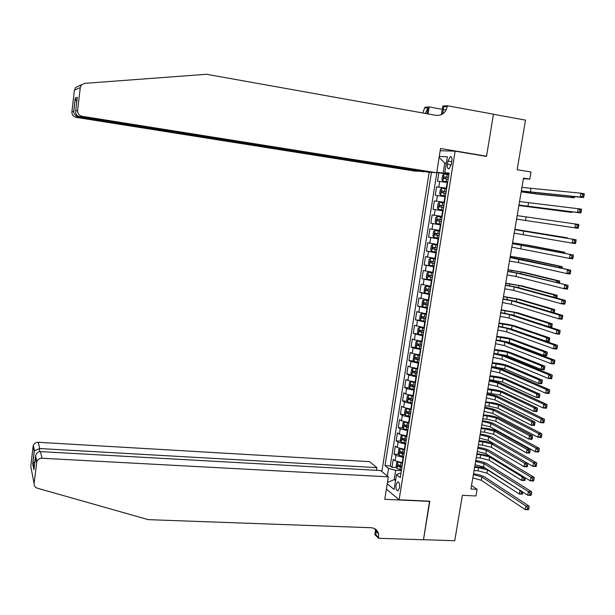 <?xml version="1.0" encoding="UTF-8"?>
<svg xmlns="http://www.w3.org/2000/svg" width="615" height="615" viewBox="0 0 615 615"><rect width="100%" height="100%" fill="white"/><g stroke="black" fill="none" stroke-linecap="round" stroke-linejoin="round"><path stroke-width="0.92" d="M399.496 487.772C399.796 483.836 399.143 481.883 397.536 481.922L396.06 484.989C395.76 488.917 396.414 490.862 398.028 490.832L399.496 487.772M429.185 172.192L381.846 471.597M386.397 489.102L399.104 499.772L429.824 501.187L423.489 539.693L454.739 540.723L462.38 495.306L475.956 495.959L477.086 489.325L471.528 485.481M399.104 499.772L455.131 151.159L486.511 156.425L493.445 114.259L525.494 120.125L517.154 169.717L530.991 171.992L529.776 179.15L523.503 178.135L470.929 489.01L477.086 489.325M447.612 182.517L437.503 181.217L438.849 172.754L448.919 174.36M446.705 188.19L436.604 186.845L446.667 188.398M436.604 186.845L435.266 195.278L445.337 196.685M443.077 210.814L433.029 209.3L434.367 200.897L444.422 202.397M433.029 209.3L443.077 210.776M442.17 216.449L432.137 214.896L430.808 223.276L440.847 224.698M439.91 230.51L429.916 228.849L428.586 237.206L438.618 238.574M437.665 244.524L427.702 242.764L426.38 251.089L436.396 252.411M435.42 258.492L425.495 256.632L424.173 264.927L434.19 266.203M433.191 272.414L423.297 270.454L421.975 278.718L429.67 279.664M430.961 286.298L421.098 284.23L419.784 292.471L425.826 293.178M428.747 300.128L418.915 297.96L417.608 306.178L422.935 306.777M426.533 313.919L416.732 311.651L415.433 319.838L420.568 320.392M424.327 327.664L414.564 325.289L413.265 333.461L418.338 333.983M422.128 341.363L414.402 339.803L412.396 338.896L411.097 347.029L416.117 347.529M419.937 355.016L412.227 353.417L410.236 352.449L408.944 360.559L413.903 361.028M417.754 368.631L410.067 366.994L408.083 365.963L406.799 374.051L411.696 374.489M415.579 382.199L407.906 380.524L405.938 379.432L404.655 387.496L409.498 387.904M413.411 395.722L405.754 394.007L403.801 392.862L402.525 400.895L407.315 401.28M411.243 409.206L403.617 407.453L401.672 406.246L400.396 414.256L405.139 414.618M409.09 422.643L401.48 420.852L399.55 419.591L398.274 427.579L402.971 427.909M406.938 436.035L399.343 434.205L397.428 432.891L396.16 440.847L400.811 441.155M404.801 449.388L397.221 447.52L395.314 446.152L394.054 454.085L398.658 454.37M447.966 161.061L447.459 164.267C447.128 167.434 447.666 168.956 449.058 168.833L451.333 164.482L451.848 161.253C452.171 158.086 451.641 156.564 450.249 156.687L447.966 161.061L451.779 161.684M440.194 150.729L455.131 151.159M400.949 473.389L399.473 473.304L396.506 474.688L400.265 477.647L449.127 173.069L444.791 172.746L449.035 173.63M396.506 474.688L394.138 489.502L387.242 483.813M387.35 476.033L388.557 468.446L384.99 465.64L431.438 172.361M439.279 156.448L447.343 156.779L444.791 172.746M403.517 457.383L395.952 455.492L394.054 454.085M402.664 462.703L402.233 462.672L403.086 457.352M405.654 444.053L398.074 442.2L396.16 440.847M407.799 430.685L400.196 428.87L398.274 427.579M409.951 417.27L402.333 415.494L400.396 414.256M412.112 403.817L404.47 402.079L402.525 400.895M414.279 390.317L406.615 388.618L404.655 387.496M416.447 376.78L408.767 375.112L406.799 374.051M418.63 363.188L410.928 361.566L408.944 360.559M420.814 349.558L413.096 347.975L411.097 347.029M423.005 335.89L413.265 333.461M425.211 322.168L415.433 319.838M427.417 308.407L417.608 306.178M429.631 294.6L419.784 292.471M431.853 280.748L421.975 278.718M434.082 266.856L424.173 264.927M436.319 252.911L426.38 251.089M438.564 238.92L428.586 237.206M440.817 224.89L430.808 223.276M444.43 202.343L443.999 202.274L444.906 196.615M438.849 172.754L436.881 172.607L390.241 465.939L391.955 467.277L396.514 467.538M402.233 462.672L395.107 460.796L393.216 459.367L391.955 467.277M434.367 200.897L443.999 202.274M446.298 163.321L444.753 163.067L443.161 173.061L436.773 172.215M448.981 173.991L443.161 173.061M523.411 178.673L529.776 179.15M446.321 163.16L444.753 163.067L439.125 157.417M395.699 479.723L394.184 479.639L395.537 480.722M401.387 470.667L395.668 470.344L394.184 479.639L387.45 482.483M390.241 465.939L384.99 465.64M388.557 468.446L395.668 470.344M521.935 187.421L580.929 193.187L584.25 193.717L584.15 194.817L582.82 194.609L582.551 196.154L583.881 196.37L584.15 194.817M521.336 190.958L580.253 197.046L580.929 193.187L582.82 194.609M582.551 196.154L580.253 197.046L583.566 197.576L521.32 191.05M583.566 197.576L583.881 196.37M448.865 174.714L443.999 174.076L442.577 175.398L441.901 179.642L442.869 181.164L447.728 181.817M442.869 181.164L447.72 181.856M521.205 191.749L534.65 193.671L574.356 197.815L537.656 194.14L521.182 191.849M448.427 177.412L444.053 176.836L443.907 178.535L448.158 179.119M445.468 178.734L445.837 177.12L448.42 177.466M573.149 196.554L571.204 197.315L571.366 196.377M574.356 197.815L574.625 196.7M79.812 85.27L80.888 85.085M436.688 172.761L82.072 116.289L79.596 116.742L427.671 172.077L436.688 172.761L440.548 148.484L486.55 156.21L493.461 114.182L447.343 105.749L442.792 106.041L441.424 114.651M484.828 156.141L486.55 156.21M423.558 171.424L414.979 171.116L76.137 117.365C73.27 116.619 71.855 114.782 71.894 111.853L74.407 90.159L75.707 87.445L84.701 83.348L206.555 74.277L436.15 115.366C441.954 115.758 445.644 112.822 447.213 106.572L447.343 105.749M71.894 111.853L73.677 111.423L75.23 98.023L77.29 97.278L75.699 110.938L77.613 110.477L80.281 87.599L74.407 90.159M422.713 112.968L424.973 107.202L429.193 106.933L428.094 113.929M446.106 110L443.338 109.493M442.27 109.301L429.193 106.933M423.504 171.762L78.459 116.942L76.137 117.365M425.334 113.437L428.032 107.786L427.094 113.752M442.631 113.975L443.769 106.787L447.213 106.572M75.707 87.445L78.589 86.131M81.649 84.739L80.281 87.599M77.613 110.477C77.567 113.567 79.051 115.505 82.072 116.289M73.677 111.423L73.7 112.045C74.261 114.705 75.853 116.343 78.459 116.942L78.52 116.435M75.23 98.023L76.767 101.767M77.29 97.278L77.183 98.216M75.699 110.938C75.391 114.013 76.691 115.951 79.596 116.742M376.503 470.314L376.926 467.631L369.523 461.657L38.268 442.3L39.729 448.55L39.36 451.694M376.926 467.631L39.729 448.55L34.494 450.726L33.348 445.398C34.286 443.338 35.931 442.308 38.268 442.3M429.793 501.386L384.775 499.319L388.349 476.84L41.989 458.244C39.529 458.267 37.807 459.359 36.815 461.519L34.102 483.567C33.994 485.858 35.063 487.395 37.307 488.187L148.269 519.652L371.053 527.724C375.012 528.07 377.533 530.153 378.594 533.974L378.579 538.294L423.481 539.762L429.516 501.171M36.546 462.603L35.393 457.199L33.933 469.752L32.733 463.81L34.171 451.471L33.095 446.429L30.781 466.385L34.102 483.567M378.579 538.294L374.866 534.673L375.711 529.369M388.349 476.84L380.531 470.537L40.444 451.61L41.989 458.244M376.365 531.814L376.618 530.192M33.095 446.429L33.348 445.398M374.766 528.746L375.788 531.26L375.888 534.812L378.694 537.548M35.393 457.199L35.585 455.815C36.508 453.017 38.122 451.618 40.444 451.61M33.933 469.752L34.056 468.691M32.733 463.81L34.886 461.573M36.231 461.112L37.069 460.966M34.171 451.471L34.494 450.726M519.544 201.543L581.529 209.131L581.429 210.261L580.099 210.053L579.83 211.598L581.152 211.798L581.429 210.261M518.952 205.064L577.531 212.467L578.215 208.616L580.099 210.053M579.83 211.598L577.531 212.467L580.852 212.975L518.945 205.11M580.852 212.975L581.152 211.798M517.161 215.619L578.823 224.483L578.715 225.643L577.385 225.444L577.116 226.981L578.438 227.173L578.715 225.643M516.569 219.132L574.833 227.827L575.502 223.991L577.385 225.444M578.438 227.173L578.146 228.311L574.833 227.827L577.116 226.981M514.793 229.656L576.124 239.781L514.801 229.61M514.202 233.154L572.135 243.133L572.811 239.304L574.679 240.78L574.41 242.31L575.74 242.502L576.009 240.972L574.679 240.78M575.74 242.502L575.448 243.602L572.135 243.133L574.41 242.31M576.009 240.972L576.124 239.781M512.426 243.64L573.434 255.025L512.441 243.555M511.834 247.13L569.452 258.377L570.12 254.572L571.988 256.063L571.719 257.585L573.042 257.77L573.311 256.247L571.988 256.063M573.042 257.77L572.757 258.83L569.452 258.377L571.719 257.585M573.311 256.247L573.434 255.025M440.609 195.293L445.452 195.985L440.609 195.293L439.648 193.74L440.325 189.512L441.701 188.267L440.586 195.255M441.701 188.267L446.59 188.905M518.883 205.448L571.796 212.406L518.876 205.495M443.277 192.918L443.561 191.273L446.152 191.626L444.56 191.365L441.785 190.996L441.639 192.687L445.883 193.294M569.559 211.575L568.644 211.921L568.721 211.468M571.796 212.406L571.927 211.868M444.314 203.05L439.479 202.343L438.072 203.588L437.403 207.801L438.357 209.384L443.184 210.107M442.024 207.186L443.615 207.424L441.216 207.071L441.293 205.379L443.884 205.733L439.517 205.11L439.387 206.801L442.024 207.186L441.593 209.869M437.234 216.411L442.054 217.149L437.234 216.411L435.835 217.61L435.166 221.815L436.112 223.429L440.932 224.183M564.124 237.759L564.193 237.367L567.345 237.821L514.855 229.28M441.624 219.824L437.257 219.178L437.134 220.862L441.355 221.508M441.362 221.485L438.972 221.123L439.025 219.432L437.257 219.178M514.847 229.318L564.193 237.367L564.839 237.882M567.291 238.289L567.345 237.821M439.81 231.163L434.99 230.433L433.598 231.594L432.929 235.776L433.875 237.421L438.68 238.213M434.99 230.433L439.802 231.202M561.503 252.704L561.656 251.843L564.808 252.273L528.892 245.354L512.564 242.81M439.371 233.869L435.013 233.2L434.897 234.884L439.102 235.545M439.11 235.499L436.727 235.13L436.281 233.861M512.549 242.902L525.894 244.939L561.656 251.843L563.132 253.026M564.685 253.326L564.808 252.273M510.066 257.577L570.751 270.216L522.066 259.476L510.089 257.447M509.481 261.06L518.376 262.559L566.776 273.575L567.445 269.785L569.298 271.292L569.036 272.806L570.359 272.983L570.628 271.461L569.298 271.292M570.359 272.983L570.082 274.006L566.776 273.575L569.036 272.806M570.628 271.461L570.751 270.216M437.565 245.147L432.722 244.432L431.376 245.531L430.708 249.698L431.645 251.374L436.435 252.196M432.76 244.409L437.557 245.208M558.897 267.602L559.135 266.264L562.279 266.679L526.578 258.907L510.281 256.301M437.127 247.868L432.768 247.184L432.66 248.852L436.858 249.544M436.873 249.467L434.49 249.098L434.029 247.86M510.258 256.44L523.58 258.508L559.135 266.264L560.826 268.032M562.064 268.301L562.148 267.856L560.888 267.686M562.148 267.856L562.279 266.679M507.721 271.476L516.592 273.022L568.076 285.352L519.683 273.414L507.752 271.292M507.129 274.943L516 276.496L564.109 288.719L564.77 284.937L566.623 286.459L566.361 287.974L567.683 288.143L567.952 286.628L566.623 286.459M567.683 288.143L567.414 289.135L564.109 288.719L566.361 287.974M567.952 286.628L568.076 285.352M435.328 259.084L430.531 258.331L429.155 259.422L428.494 263.574L429.424 265.28L434.198 266.134M430.531 258.331L435.312 259.169M556.298 282.446L556.613 280.64L559.758 281.04L524.264 272.414L508.013 269.747M434.89 261.821L430.531 261.114L430.431 262.782L434.621 263.489M434.636 263.389L432.26 263.012L431.791 261.813M507.982 269.931L521.274 272.03L556.613 280.64L558.366 282.077L558.212 282.923M559.45 283.223L559.619 282.239L558.366 282.077M559.619 282.239L559.758 281.04M505.376 285.322L514.225 286.928L562.118 300.043L565.416 300.443L517.315 287.305L505.415 285.099M504.792 288.781L513.64 290.395L561.449 303.81L562.118 300.043L563.963 301.581L563.694 303.087L565.016 303.249L565.285 301.742L563.963 301.581M565.016 303.249L564.755 304.202L561.449 303.81L563.694 303.087M565.285 301.742L565.416 300.443M433.098 272.975L428.309 272.214L426.948 273.268L426.287 277.411L427.202 279.141L431.968 280.025M428.309 272.214L433.083 273.083M553.708 297.245L554.107 294.969L557.252 295.346L521.958 285.883L505.745 283.154M432.66 275.728L428.301 274.997L428.209 276.658L432.391 277.388M432.414 277.273L430.039 276.888L429.562 275.712M505.707 283.384L518.968 285.514L554.107 294.969L555.852 296.422L555.614 297.76M556.206 297.929L556.859 298.006L557.105 296.576L555.852 296.422M557.105 296.576L557.252 295.346M503.039 299.128L511.872 300.789L559.466 315.088L562.763 315.472L514.955 301.15L503.085 298.859M502.455 302.572L511.28 304.248L558.804 318.847L559.466 315.088L561.303 316.648L561.041 318.147L562.364 318.301L562.625 316.802L561.303 316.648M562.364 318.301L562.102 319.223L558.804 318.847L561.041 318.147M562.625 316.802L562.763 315.472M430.877 286.821L426.064 286.083L424.742 287.067L424.081 291.195L424.996 292.955L429.747 293.878M426.103 286.06L430.861 286.959M551.132 311.99L551.609 309.245L554.745 309.614L519.66 299.313L503.485 296.515M430.438 289.588L426.087 288.842L426.003 290.495L430.169 291.249M430.193 291.103L427.825 290.711L427.34 289.565M503.439 296.799L516.677 298.952L551.609 309.245L553.346 310.713L553.093 312.143L554.353 312.289L554.599 310.859L553.346 310.713M554.192 312.904L554.353 312.289M554.599 310.859L554.745 309.614M552.393 312.366L553.093 312.143M500.718 312.889L509.52 314.603L556.821 330.086L560.119 330.447L512.602 314.957L500.771 312.574M500.133 316.325L508.928 318.047L556.168 333.83L556.821 330.086L558.658 331.662L558.389 333.161L559.712 333.299L559.981 331.8L558.658 331.662M559.712 333.299L559.466 334.183L556.168 333.83L558.389 333.161M559.981 331.8L560.119 330.447M428.663 300.627L423.896 299.851L422.543 300.82L421.89 304.94L422.797 306.731L427.533 307.677M423.896 299.851L428.64 300.781M548.557 326.68L549.118 323.475L552.255 323.828L517.376 312.697L501.233 309.837M428.217 303.403L423.873 302.634L423.796 304.287L427.955 305.063M427.979 304.894L425.618 304.494L425.126 303.372M501.171 310.168L514.386 312.351L549.118 323.475L550.848 324.958L550.602 326.381L551.855 326.519L552.101 325.097L550.848 324.958M551.855 326.519L551.632 327.372L550.21 327.218M552.101 325.097L552.255 323.828M549.08 326.849L550.602 326.381M498.396 326.611L507.175 328.379L554.192 345.03L557.49 345.376L510.258 328.71L498.458 326.242M497.812 330.032L506.591 331.808L553.538 348.759L554.192 345.03L556.022 346.622L555.752 348.113L557.075 348.251L557.336 346.752L556.022 346.622M557.075 348.251L556.829 349.097L553.538 348.759L555.752 348.113M557.336 346.752L557.49 345.376M426.456 314.38L421.698 313.596L420.352 314.534L419.699 318.639L420.599 320.453L425.326 321.437M421.698 313.596L426.426 314.565M509.62 328.502L546.02 341.202L546.635 337.658L549.772 337.996L515.093 326.035C511.572 324.951 506.968 324.059 501.287 323.367L498.988 323.113M426.01 317.179L421.667 316.387L421.598 318.04L425.741 318.824M425.772 318.639L423.42 318.232L422.92 317.132M498.919 323.49L512.111 325.712L546.635 337.658L548.357 339.157L548.111 340.579L549.364 340.71L549.61 339.296L548.357 339.157M549.364 340.71L549.149 341.533L546.02 341.202L548.111 340.579M549.61 339.296L549.772 337.996M496.082 340.279L504.838 342.101L551.57 359.921L554.861 360.244L507.913 342.424L496.151 339.864M495.505 343.693L504.254 345.53L550.917 363.634L551.57 359.921L553.392 361.528L553.131 363.011L554.446 363.142L554.707 361.658L553.392 361.528M554.446 363.142L554.207 363.957L550.917 363.634L553.131 363.011M554.707 361.658L554.861 360.244M424.258 328.095L419.507 327.303L418.169 328.202L417.516 332.292L418.415 334.137L423.128 335.152M419.507 327.303L424.227 328.302M500.203 340.518L509.266 342.347L543.545 355.324L544.16 351.795L547.296 352.118L512.818 339.334C509.312 338.181 504.723 337.266 499.042 336.597L496.743 336.351M423.804 330.908L419.468 330.094L419.407 331.739L423.543 332.546M423.581 332.338L421.229 331.931L420.721 330.855M496.674 336.774L509.835 339.026L544.16 351.795L545.882 353.31L545.628 354.724L546.889 354.847L547.135 353.433L545.882 353.31M546.889 354.847L546.673 355.639L543.545 355.324L545.628 354.724M547.135 353.433L547.296 352.118M493.776 353.909L502.509 355.785L548.957 374.758L552.247 375.065L505.584 356.093C502.832 355.063 498.919 354.179 493.853 353.448M493.199 357.307L501.925 359.198L548.303 378.463L548.957 374.758L550.771 376.38L550.51 377.864L551.824 377.987L552.086 376.503L550.771 376.38M551.824 377.987L551.594 378.763L548.303 378.463L550.51 377.864M552.086 376.503L552.247 375.065M422.067 341.763L417.324 340.964L415.994 341.825L415.348 345.899L416.232 347.775L420.937 348.82M417.324 340.964L422.028 341.994M493.876 353.325L507.006 355.608L541.085 369.4L541.7 365.887L544.821 366.186L510.55 352.595C507.06 351.373 502.486 350.435 496.812 349.781L494.514 349.551M421.613 344.592L417.277 343.754L417.216 345.399L421.352 346.23M421.39 345.991L419.038 345.576L418.531 344.523M494.437 350.02L507.567 352.295L541.7 365.887L543.406 367.416L543.16 368.823L544.413 368.939L544.659 367.532L543.406 367.416M544.413 368.939L544.206 369.7L541.085 369.4L543.16 368.823M544.659 367.532L544.821 366.186M491.477 367.493L500.187 369.423L546.358 389.549L549.641 389.833L503.262 369.715C500.518 368.623 496.62 367.716 491.562 366.994M490.908 370.883L499.611 372.828L545.705 393.239L546.358 389.549L548.157 391.186L547.904 392.662L549.218 392.777L549.479 391.301L548.157 391.186M549.218 392.777L548.987 393.523L545.705 393.239L547.904 392.662M549.479 391.301L549.641 389.833M419.876 355.393L415.148 354.578L413.826 355.401L413.18 359.468L414.064 361.374L418.746 362.45M415.148 354.578L419.837 355.639M491.646 366.517L504.746 368.831L538.625 383.429L539.24 379.932L542.361 380.216L508.29 365.81C504.815 364.518 500.249 363.557 494.583 362.927L492.292 362.704M419.422 358.23L415.094 357.377L415.04 359.014L419.161 359.86M419.199 359.606L416.862 359.183L416.347 358.145M492.2 363.219L505.307 365.525L539.24 379.932L540.946 381.469L540.7 382.876L541.946 382.984L542.192 381.584L540.946 381.469M541.946 382.984L541.754 383.714L538.625 383.429L540.7 382.876M542.192 381.584L542.361 380.216M489.186 381.039L497.873 383.022L543.76 404.278L547.043 404.555L500.948 383.291C498.219 382.146 494.329 381.208 489.279 380.485M488.618 384.413L497.297 386.412L543.114 407.96L543.76 404.278L545.559 405.931L545.297 407.407L546.612 407.514L546.873 406.046L545.559 405.931M546.612 407.514L546.397 408.222L543.114 407.96L545.297 407.407M546.873 406.046L547.043 404.555M417.7 368.969L412.98 368.154L411.666 368.939L411.02 372.99L411.896 374.927L416.57 376.034M412.98 368.154L417.654 369.246M489.417 379.663L502.493 382.007L536.18 397.421L536.787 393.923L539.909 394.192L506.03 378.986C502.578 377.633 498.027 376.641 492.361 376.026L490.07 375.819M417.239 371.829L412.911 370.953L412.873 372.582L416.978 373.451M417.024 373.174L414.687 372.752L414.179 371.729M489.978 376.38L503.055 378.717L536.787 393.923L538.486 395.483L538.24 396.883L539.493 396.983L539.739 395.591L538.486 395.483M539.493 396.983L539.301 397.682L536.18 397.421L538.24 396.883M539.739 395.591L539.909 394.192M486.903 394.53L495.567 396.575L541.177 418.969L544.46 419.222L498.634 396.829C495.928 395.622 492.046 394.661 487.003 393.938M486.334 397.897L494.99 399.95L540.531 422.628L541.177 418.969L542.968 420.637L542.707 422.098L544.021 422.198L544.283 420.737L542.968 420.637M544.021 422.198L543.814 422.874L540.531 422.628L542.707 422.098M544.283 420.737L544.46 419.222M415.525 382.507L410.812 381.684L409.513 382.43L408.867 386.474L409.736 388.434L414.395 389.572M410.812 381.684L415.479 382.807M487.203 392.777L500.256 395.145L533.735 411.358L534.35 407.876L537.472 408.129L503.785 392.124C500.349 390.702 495.805 389.687 490.155 389.095L487.856 388.895M415.071 385.374L410.743 384.483L410.712 386.112L414.81 387.004M414.856 386.697L412.527 386.266L412.012 385.267M487.757 389.503L500.81 391.87L534.35 407.876L536.042 409.444L535.796 410.835L537.049 410.935L537.287 409.544L536.042 409.444M537.049 410.935L536.857 411.604L533.735 411.358L535.796 410.835M537.287 409.544L537.472 408.129M484.628 407.991L493.268 410.082L538.602 433.598L541.877 433.836L496.336 410.32C493.637 409.06 489.771 408.068 484.735 407.353M484.066 411.343L492.692 413.449L537.956 437.25L538.602 433.598L540.385 435.282L540.131 436.742L541.438 436.835L541.7 435.374L540.385 435.282M541.438 436.835L541.231 437.48L537.956 437.25L540.131 436.742M541.7 435.374L541.877 433.836M410.005 395.284L408.66 395.168L407.361 395.883L406.723 399.911L407.584 401.895L412.235 403.063M410.39 395.353L413.365 396.006M408.66 395.168L413.311 396.321M484.997 405.846L488.94 406.161L498.019 408.245L531.306 425.249L531.913 421.782L535.035 422.013L501.548 405.216C498.127 403.724 493.591 402.694 487.949 402.118L485.658 401.926M412.903 398.889L408.583 397.966L408.552 399.596L412.642 400.503M412.696 400.18L410.366 399.742L409.851 398.766M485.543 402.579L489.494 402.902L498.573 404.977L531.913 421.782L533.605 423.366L533.359 424.75L534.604 424.85L534.85 423.458L533.605 423.366M534.604 424.85L534.427 425.48L531.306 425.249L533.359 424.75M534.85 423.458L535.035 422.013M482.36 421.398L490.978 423.543L536.034 448.181L539.309 448.397L494.037 423.773C491.362 422.451 487.503 421.429 482.475 420.721M481.799 424.742L490.401 426.902L535.388 451.817L536.034 448.181L537.81 449.88L537.556 451.333L538.863 451.418L539.124 449.965L537.81 449.88M538.863 451.418L538.663 452.033L535.388 451.817L537.556 451.333M539.124 449.965L539.309 448.397M407.43 408.683L405.224 409.29L404.578 413.303L405.439 415.317L410.074 416.516M408.437 408.875L411.204 409.459M406.507 408.614L411.151 409.798M482.79 418.877L486.734 419.176L495.79 421.306L528.885 439.095L529.484 435.635L532.605 435.858L499.311 418.269C495.913 416.716 491.393 415.655 485.742 415.102L483.459 414.925M410.743 412.35L406.423 411.412L406.4 413.042L410.482 413.964M410.536 413.618L408.214 413.172L407.699 412.211M483.336 415.617L487.288 415.925L496.343 418.046L529.484 435.635L531.168 437.234L530.93 438.618L532.175 438.71L532.421 437.327L531.168 437.234M532.175 438.71L531.998 439.31L528.885 439.095L530.93 438.618M532.421 437.327L532.605 435.858M480.1 434.767L488.694 436.965L533.474 462.711L536.749 462.911L491.754 437.18C489.086 435.797 485.243 434.759 480.223 434.044M479.539 438.103L488.126 440.317L532.836 466.331L533.474 462.711L535.25 464.425L534.989 465.878L536.303 465.955L536.557 464.502L535.25 464.425M536.303 465.955L536.103 466.531L532.836 466.331L534.989 465.878M536.557 464.502L536.749 462.911M404.962 422.059L403.086 422.659L402.448 426.656L403.302 428.701L407.922 429.931M406.538 422.359L409.052 422.866M404.37 422.013L408.998 423.228M480.592 431.861L484.535 432.145L493.568 434.321L526.471 452.894L527.07 449.45L530.184 449.657L497.089 431.284C493.699 429.662 489.194 428.586 483.551 428.04L481.268 427.879M408.591 425.772L404.278 424.811L404.263 426.441L408.329 427.387M408.391 427.018L406.069 426.564L405.554 425.618M481.145 428.617L485.081 428.901L494.122 431.069L527.07 449.45L528.746 451.064L528.508 452.44L529.753 452.525L529.992 451.141L528.746 451.064M529.753 452.525L529.577 453.094L526.471 452.894L528.508 452.44M529.992 451.141L530.184 449.657M477.847 448.097L486.411 450.341L530.922 477.194L534.197 477.378L489.479 450.541C486.819 449.111 482.99 448.035 477.978 447.328M477.286 451.418L485.85 453.685L530.284 480.807L530.922 477.194L532.69 478.924L532.436 480.369L533.743 480.438L534.005 478.993L532.69 478.924M533.743 480.438L533.559 480.984L530.284 480.807L532.436 480.369M534.005 478.993L534.197 477.378M402.556 435.397L400.957 435.981L400.319 439.963L401.141 441.985L405.777 443.292M404.693 435.812L406.907 436.235M402.233 435.374L406.846 436.619M478.401 444.814L482.345 445.076L491.354 447.297L524.057 466.654L524.664 463.218L527.77 463.402L494.867 444.253C491.5 442.569 487.003 441.47 481.368 440.947L479.085 440.786M406.438 439.156L402.133 438.172L402.125 439.794L406.184 440.755M406.246 440.371L403.932 439.917L403.417 438.987M478.947 441.578L482.89 441.847L491.9 444.053L524.664 463.218L526.332 464.84L526.086 466.216L527.339 466.293L527.578 464.917L526.332 464.84M527.339 466.293L527.17 466.839L524.057 466.654L526.086 466.216M527.578 464.917L527.77 463.402M475.603 461.381L484.143 463.679L528.385 491.623L531.652 491.785L487.203 463.864C484.566 462.372 480.746 461.273 475.741 460.566M475.041 464.694L483.582 467.008L527.747 495.221L528.385 491.623L530.145 493.368L529.892 494.806L531.199 494.875L531.452 493.43L530.145 493.368M531.199 494.875L531.014 495.382L527.747 495.221L529.892 494.806M531.452 493.43L531.652 491.785M400.204 448.696L398.835 449.257L398.205 453.232L399.043 455.331L403.64 456.622M402.925 449.219L404.77 449.557M400.104 448.689L404.708 449.965M489.156 455.7L476.909 453.662M404.301 452.494L399.996 451.487L399.996 453.109L404.047 454.093M404.109 453.678L401.803 453.217L401.288 452.309M476.763 454.493L480.699 454.746L489.694 457.007L522.258 476.94L524.126 477.04M476.218 457.721L480.154 457.96L489.14 460.235L521.658 480.361L522.258 476.94L523.926 478.578L523.68 479.946L524.926 480.015L525.172 478.647L523.926 478.578M524.926 480.015L524.764 480.53L521.658 480.361L523.68 479.946M525.172 478.647L525.287 477.747M473.358 474.619L481.883 476.971L525.848 505.999L529.115 506.153L484.935 477.14C482.314 475.595 478.501 474.473 473.504 473.765M472.804 477.924L481.314 480.292L525.218 509.589L525.848 505.999L527.609 507.759L527.355 509.197L528.662 509.258L528.915 507.821L527.609 507.759M528.662 509.258L528.485 509.735L525.218 509.589L527.355 509.197M528.915 507.821L529.115 506.153M396.906 468.53L397.951 461.973L396.721 462.495L396.091 466.462L396.921 468.584L401.51 469.898M398.02 461.996L402.571 463.264M401.295 462.595L402.641 462.841M485.112 467.992L474.734 466.501M402.172 465.786L397.874 464.763L397.874 466.378L401.91 467.385M401.979 466.946L399.681 466.485L399.166 465.586M474.588 467.377L478.524 467.608L487.487 469.906L520.598 490.655M474.042 470.59L477.978 470.813L486.942 473.127L519.268 494.03L519.867 490.616L521.528 492.269L521.282 493.63L522.527 493.699L522.765 492.331L521.528 492.269M522.527 493.699L522.373 494.183L519.268 494.03L521.282 493.63M404.37 449.365L405.224 444.03M406.515 436.012L407.368 430.654M408.66 422.613L409.521 417.239M410.812 409.167L411.681 403.786M412.98 395.691L413.849 390.279M415.148 382.161L416.017 376.741M417.324 368.593L418.2 363.15M419.507 354.978L420.383 349.52M421.698 341.317L422.574 335.844M423.896 327.618L424.773 322.122M426.103 313.873L426.987 308.361M428.309 300.082L429.201 294.547M430.531 286.244L431.423 280.694M432.752 272.36L433.652 266.795M434.99 258.438L435.881 252.857M437.227 244.463L438.126 238.866M439.479 230.448L440.378 224.829M441.731 216.388L442.639 210.745M446.267 188.121L447.174 182.447M438.756 187.075L439.663 181.417M395.107 460.796L395.952 455.492M397.221 447.52L398.074 442.2M399.343 434.205L400.196 428.87M401.48 420.852L402.333 415.494M403.617 407.453L404.47 402.079M405.754 394.007L406.615 388.618M407.906 380.524L408.767 375.112M410.067 366.994L410.928 361.566M412.227 353.417L413.096 347.975M414.402 339.803L415.271 334.345M416.578 326.142L417.454 320.661M418.769 312.435L419.645 306.939M420.96 298.69L421.836 293.178M423.158 284.891L424.043 279.364M425.365 271.054L426.249 265.511M427.579 257.17L428.471 251.604M429.8 243.248L430.692 237.659M432.03 229.272L432.922 223.668M434.267 215.25L435.159 209.63M436.512 201.19L437.411 195.547M451.256 164.881L447.459 164.267M530.96 188.613L530.353 192.164M443.961 174.107L442.846 181.125M446.559 178.888L446.129 181.586M447.266 174.483L446.828 177.181M525.325 191.626L525.195 192.38M534.804 192.787L534.65 193.671M446.013 177.12L444.176 176.836M428.032 107.786L424.85 107.994M528.546 202.796L527.947 206.34M526.14 216.934L525.541 220.462M523.742 231.025L523.142 234.538M521.351 245.07L520.751 248.575M444.284 193.064L443.853 195.747M444.991 188.674L444.56 191.365M532.375 206.978L532.306 207.401M443.746 191.273L441.916 190.996M439.448 202.373L438.334 209.346M442.723 202.812L442.293 205.495M441.216 207.071L439.387 206.801M441.493 205.379L439.656 205.11M437.196 216.442L436.089 223.383M439.763 221.269L439.341 223.945M440.463 216.911L440.04 219.586M438.972 221.123L437.134 220.862M434.959 230.464L433.852 237.382M437.519 235.307L437.088 237.967M438.211 230.963L437.788 233.623M516.538 243.455L516.416 244.147M525.894 244.939L525.756 245.754M436.727 235.13L434.897 234.884M518.968 259.069L518.376 262.559M432.722 244.432L431.622 251.335M435.274 249.298L434.851 251.95M435.974 244.97L435.543 247.622M514.24 256.97L514.063 258.046M523.58 258.508L523.365 259.768M434.49 249.098L432.66 248.852M516.592 273.022L516 276.496M430.5 258.361L429.401 265.242M433.045 263.243L432.614 265.888M433.736 258.923L433.306 261.575M511.957 270.446L511.711 271.899M521.274 272.03L520.982 273.736M432.26 263.012L430.431 262.782M514.225 286.928L513.64 290.395M428.278 272.245L427.179 279.102M430.815 277.142L430.392 279.779M431.507 272.837L431.084 275.482M509.681 283.876L509.374 285.706M518.968 285.514L518.606 287.659M430.039 276.888L428.209 276.658M511.872 300.789L511.28 304.248M426.064 286.083L424.973 292.917M428.594 290.995L428.171 293.624M429.278 286.705L428.863 289.334M507.406 297.268L507.037 299.467M516.677 298.952L516.239 301.535M427.825 290.711L426.003 290.495M509.52 314.603L508.928 318.047M423.858 299.874L422.774 306.685M426.38 304.809L425.964 307.423M427.064 300.535L426.649 303.157M505.146 310.621L504.707 313.189M514.386 312.351L513.871 315.364M425.618 304.494L423.796 304.287M507.175 328.379L506.591 331.808M421.659 313.619L420.575 320.407M424.173 318.57L423.758 321.184M424.857 314.311L424.442 316.925M502.885 323.928L502.394 326.865M512.111 325.712L511.542 329.04M423.42 318.232L421.598 318.04M504.838 342.101L504.254 345.53M419.476 327.326L418.392 334.091M421.975 332.292L421.559 334.898M422.659 328.049L422.244 330.647M500.641 337.189L500.08 340.495M509.835 339.026L509.266 342.347M421.229 331.931L419.407 331.739M502.509 355.785L501.925 359.198M417.293 340.987L416.209 347.729M419.784 345.968L419.368 348.567M420.468 341.732L420.045 344.331M498.396 350.419L497.835 353.717M507.567 352.295L507.006 355.608M419.038 345.576L417.216 345.399M500.187 369.423L499.611 372.828M415.11 354.601L414.041 361.328M417.6 359.606L417.185 362.189M418.277 355.385L417.862 357.968M496.159 363.603L495.605 366.886M505.307 365.525L504.746 368.831M416.862 359.183L415.04 359.014M497.873 383.022L497.297 386.412M412.942 368.177L411.873 374.873M415.425 373.19L415.01 375.765M416.101 368.985L415.686 371.56M493.93 376.741L493.376 380.024M503.055 378.717L502.493 382.007M414.687 372.752L412.873 372.582M495.567 396.575L494.99 399.95M410.782 381.7L409.713 388.388M413.257 386.735L412.842 389.303M413.926 382.545L413.511 385.113M491.708 389.841L491.154 393.108M500.81 391.87L500.256 395.145M412.527 386.266L410.712 386.112M493.268 410.082L492.692 413.449M408.621 395.191L407.56 401.849M411.089 400.242L410.682 402.802M411.758 396.06L411.35 398.62M489.494 402.902L488.94 406.161M498.573 404.977L498.019 408.245M410.366 399.742L408.552 399.596M490.978 423.543L490.401 426.902M406.477 408.629L405.416 415.271M408.937 413.695L408.521 416.247M409.598 409.529L409.19 412.081M487.288 415.925L486.734 419.176M496.343 418.046L495.79 421.306M408.214 413.172L406.4 413.042M488.694 436.965L488.126 440.317M404.332 422.028L403.279 428.647M406.784 427.11L406.377 429.654M407.453 422.959L407.038 425.503M485.081 428.901L484.535 432.145M494.122 431.069L493.568 434.321M406.069 426.564L404.263 426.441M486.411 450.341L485.85 453.685M402.202 435.389L401.141 441.985M404.639 440.486L404.232 443.023M405.308 436.343L404.901 438.879M482.89 441.847L482.345 445.076M491.9 444.053L491.354 447.297M403.932 439.917L402.125 439.794M484.143 463.679L483.582 467.008M400.073 448.704L399.02 455.277M402.502 453.816L402.102 456.345M403.163 449.688L402.763 452.217M480.699 454.746L480.154 457.96M489.694 457.007L489.14 460.235M401.803 453.217L399.996 453.109M481.883 476.971L481.314 480.292M400.373 467.1L399.973 469.622M401.034 462.987L400.634 465.509M478.524 467.608L477.978 470.813M487.487 469.906L486.942 473.127M399.681 466.485L397.874 466.378M398.366 481.96L397.536 481.922M451.156 156.84L450.249 156.687M445.837 177.12L444.053 176.836M75.261 98.638L73.7 112.045M375.788 531.26L378.594 533.974M36.815 461.519L35.585 455.815M33.049 463.095L34.102 468.299M34.317 451.056L32.879 463.402M443.561 191.273L441.785 190.996M441.293 205.379L439.517 205.11M435.858 233.323L435.013 233.2M433.344 247.261L432.768 247.184M430.992 261.167L430.531 261.114M428.693 275.043L428.301 274.997"/></g></svg>
